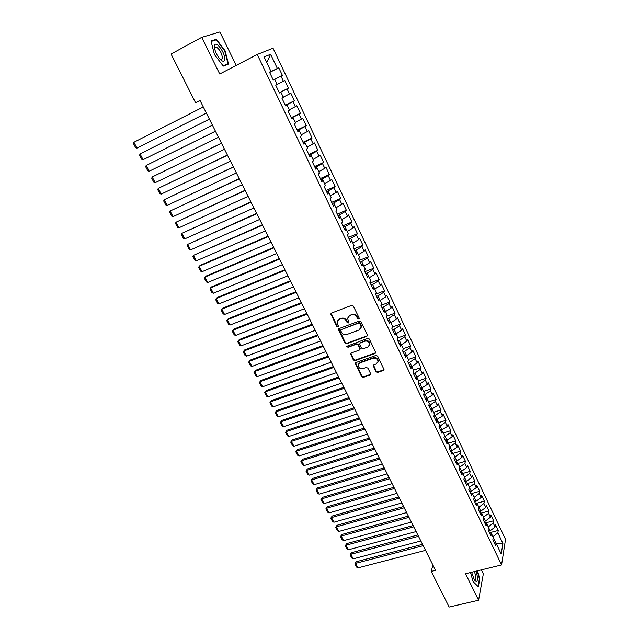 <?xml version="1.0" encoding="UTF-8"?>
<svg xmlns="http://www.w3.org/2000/svg" width="639" height="639" viewBox="0 0 639 639"><rect width="100%" height="100%" fill="white"/><g stroke="black" fill="none" stroke-linecap="round" stroke-linejoin="round"><path stroke-width="0.96" d="M358.727 319.093L359.134 318.014L353.327 306.073L351.65 305.37L331.489 313.07L330.818 313.909L336.761 326.393L337.919 326.88L338.39 326.289L337.184 322.12L339.365 319.404L341.034 318.773C343.303 318.174 345.076 318.909 346.354 320.986L347.105 322.519L348.271 323.007L348.75 322.391L347.544 318.278L349.765 315.474L351.45 314.843C353.742 314.236 355.524 314.971 356.802 317.064L357.552 318.605L358.727 319.093M348.207 316.624L351.746 314.364C354.038 313.757 355.819 314.5 357.097 316.593L357.84 318.126L359.206 318.51M331.186 313.246L337.072 325.914L338.39 326.313M337.863 320.49L341.346 318.294C343.614 317.695 345.379 318.438 346.657 320.514L347.408 322.04L348.75 322.431M376.004 371.73L377.649 372.425L383.312 370.46L384.023 369.566L377.657 356.123L375.996 355.428L355.923 362.553L355.236 363.399L361.626 376.722L363.256 377.409L370.013 375.069L370.596 373.607L367.92 368.16L366.275 367.465L362.92 368.639C360.108 369.03 358.543 367.864 358.223 365.157L360.069 362.856L373.288 358.183C376.091 357.776 377.665 358.918 378.024 361.618L376.131 364.014L373.919 364.789L373.208 365.676L376.004 371.73L376.267 371.203L377.905 371.89L384.015 369.646M432.899 565.036L431.237 571.426L435.566 570.347L200.031 100.443L195.558 102.735L200.143 100.658M431.237 571.426L449.145 607.05L478.587 600.237L483.332 573.894L481.383 569.876M236.182 65.426L219.912 31.95L201.7 37.358L219.728 74.004L257.229 54.459L501.567 564.94L465.551 573.742L478.587 600.237M201.7 37.358L171.068 54.027L195.558 102.735M366.738 336.386L367.321 334.868L360.939 321.736L359.27 321.034L339.133 328.55L338.574 330.067L344.98 343.031L346.626 343.726L366.738 336.386L367.417 335.635M369.342 339.021L375.772 352.616L375.069 353.511L354.988 360.652L353.343 359.965L350.523 353.854L351.21 353L359.31 350.084L359.893 348.59L358.088 344.916L356.434 344.229L347.999 347.289L346.761 346.354L367.681 338.327L369.342 339.021M257.229 54.459L273.037 48.229L505.521 539.372L501.567 564.94M269.642 72.447L278.78 67.79L277.342 68.453L270.609 54.267L264.083 56.943L270.976 71.4L269.474 72.095L273.228 79.963L274.714 79.236L277.198 84.444L275.728 85.195L279.459 93.006L280.912 92.224L283.373 97.392L281.935 98.198L285.641 105.954L287.055 105.108L289.507 110.243L288.101 111.106L291.775 118.798L293.165 117.903L295.593 123L294.22 123.918L297.87 131.554L299.22 130.612L301.632 135.66L300.298 136.634L303.916 144.222L305.234 143.216L307.631 148.24L306.321 149.262L309.923 156.787L311.209 155.74L313.589 160.716L312.311 161.795L315.882 169.271L317.136 168.169L319.5 173.113L318.254 174.239L321.8 181.66L323.022 180.502L325.371 185.414L324.149 186.588L327.671 193.96L328.869 192.754L331.194 197.635L330.012 198.857L333.502 206.173L334.668 204.919L336.985 209.76L335.826 211.038L339.293 218.298L340.435 216.996L342.728 221.805L341.601 223.123L345.044 230.336L346.154 228.986L348.431 233.762L347.336 235.128L350.755 242.293L351.833 240.895L354.094 245.64L353.024 247.053L356.418 254.162L357.473 252.724L359.717 257.429L358.679 258.883L362.049 265.952L363.072 264.458L365.308 269.131L364.294 270.64L367.641 277.653L368.639 276.12L370.852 280.761L369.861 282.31L373.192 289.275L374.158 287.702L376.355 292.311L375.397 293.9L378.703 300.817L379.646 299.196L381.826 303.773L380.892 305.41L384.175 312.279L385.093 310.618L387.258 315.163L386.355 316.84L389.606 323.661L390.501 321.952L392.658 326.465L391.771 328.19L395.006 334.964L395.876 333.215L398.009 337.696L397.154 339.461L400.365 346.186L401.212 344.397L403.337 348.854L402.506 350.659L405.693 357.337L406.508 355.508L408.617 359.933L407.81 361.778L410.981 368.407L411.772 366.538L413.864 370.932L413.09 372.817L416.237 379.406L417.003 377.497L419.08 381.866L418.321 383.783L421.452 390.333L422.195 388.384L424.256 392.721L423.529 394.678L426.628 401.18L427.347 399.199L429.4 403.505L428.697 405.501L431.78 411.955L432.475 409.934L434.512 414.208L433.825 416.245L436.892 422.659L437.563 420.606L439.584 424.847L438.929 426.924L441.964 433.29L442.619 431.197L444.632 435.423L443.993 437.523L447.012 443.857L447.635 441.725L449.64 445.918L449.017 448.059L452.021 454.345L452.628 452.18L454.609 456.342L454.017 458.522L456.997 464.769L457.58 462.572L459.553 466.71L458.978 468.922L461.941 475.12L462.508 472.892L464.465 476.998L463.914 479.242L466.853 485.408L467.397 483.14L469.346 487.222L468.81 489.506L471.734 495.624L472.253 493.324L474.186 497.382L473.683 499.698L476.582 505.776L477.077 503.444L479.002 507.478L478.515 509.818L481.399 515.865L481.878 513.5L483.787 517.502L483.316 519.882L486.183 525.889L486.638 523.485L488.539 527.463L488.092 529.875L490.944 535.841L491.375 533.413L493.26 537.359L492.837 539.803L495.664 545.73L496.08 543.27L494.115 542.495M278.78 67.79L282.414 75.45L281 76.145L283.42 81.257L277.182 84.404L274.738 79.284L281 76.145M279.307 92.687L288.429 88.15L284.826 80.546L283.42 81.257M288.429 88.15L287.047 88.893L289.459 93.973L283.253 97.136M285.29 105.219L294.411 100.754L290.833 93.198L289.459 93.973M294.411 100.754L293.061 101.553L295.45 106.585L289.283 109.78M291.232 117.656L300.346 113.263L296.792 105.762L295.45 106.585M300.346 113.263L299.028 114.117L301.4 119.118L295.274 122.337M297.135 130.013L306.241 125.683L302.71 118.247L301.4 119.118M306.241 125.683L304.947 126.594L307.311 131.554L301.217 134.797L298.852 129.821L297.375 130.524M302.99 142.281L312.088 138.024L308.581 130.636L307.311 131.554M312.088 138.024L310.834 138.975L313.174 143.911L307.119 147.17L304.771 142.225L303.293 142.92M308.813 154.462L317.902 150.269L314.42 142.936L313.174 143.911M317.902 150.269L316.672 151.275L318.997 156.172L312.982 159.454L310.65 154.55L309.172 155.229M314.588 166.555L323.669 162.434L320.211 155.149L318.997 156.172M323.669 162.434L322.471 163.488L324.78 168.345L318.805 171.651L316.481 166.779L315.011 167.45M320.323 178.569L329.397 174.511L325.97 167.274L324.78 168.345M329.397 174.511L328.23 175.613L330.523 180.438L324.58 183.76L322.28 178.928L320.81 179.583M326.018 190.494L335.092 186.5L331.681 179.319L330.523 180.438M335.092 186.5L333.941 187.65L336.218 192.443L330.315 195.79L328.031 190.989L326.561 191.636M331.673 202.339L340.739 198.41L337.352 191.277L336.218 192.443M340.739 198.41L339.621 199.608L341.881 204.368L336.01 207.731M337.296 214.105L346.346 210.239L342.983 203.154L341.881 204.368M346.346 210.239L345.26 211.485L347.504 216.206L341.673 219.592L339.421 214.856L337.951 215.487M342.871 225.791L351.921 221.981L348.582 214.944L347.504 216.206M351.921 221.981L350.859 223.275L353.087 227.963L347.289 231.374L345.052 226.669L343.582 227.284M348.415 237.388L357.449 233.65L354.134 226.661L353.087 227.963M357.449 233.65L356.418 234.984L358.631 239.641L352.872 243.068L350.643 238.395L349.182 239.002M353.918 248.914L362.944 245.232L359.653 238.291L358.631 239.641M362.944 245.232L361.938 246.606L364.134 251.239L358.407 254.681L356.203 250.041L354.741 250.64M359.382 260.353L368.399 256.734L365.133 249.841L364.134 251.239M368.399 256.734L367.425 258.156L369.606 262.757L363.911 266.215L361.722 261.607L360.26 262.19M364.805 271.719L373.823 268.164L370.572 261.311L369.606 262.757M373.823 268.164L372.864 269.626L375.037 274.187L369.374 277.669L367.201 273.093L365.74 273.668M370.197 283.013L379.207 279.507L375.98 272.709L375.037 274.187M379.207 279.507L378.28 281.016L380.429 285.553L374.805 289.044L372.641 284.507L371.179 285.066M375.556 294.22L384.55 290.777L381.347 284.028L380.429 285.553M384.55 290.777L383.648 292.327L385.788 296.831L380.197 300.346L378.048 295.833L376.587 296.392M380.94 305.338L389.862 301.975L386.683 295.266L385.788 296.831M389.862 301.975L388.983 303.565L391.108 308.038L385.549 311.568L383.416 307.087L381.954 307.631M386.683 316.225L395.134 313.094L391.979 306.432L391.108 308.038M395.134 313.094L394.287 314.723L396.396 319.165L390.868 322.719M392.346 327.072L400.373 324.141L397.234 317.519L396.396 319.165M400.373 324.141L399.551 325.81L401.643 330.219L396.148 333.79L394.039 329.365L392.586 329.892M397.937 337.855L405.581 335.108L402.458 328.534L401.643 330.219M405.581 335.108L404.775 336.817L406.859 341.202L401.396 344.788L399.303 340.395L397.849 340.914M403.241 348.662L410.749 346.011L407.65 339.477L406.859 341.202M410.749 346.011L409.966 347.76L412.035 352.113L406.604 355.707L404.527 351.346L403.073 351.857M408.385 359.438L415.885 356.834L412.81 350.348L412.035 352.113M415.885 356.834L415.126 358.623L417.179 362.944L411.78 366.562L409.719 362.225L408.265 362.728M413.497 370.149L420.989 367.585L417.93 361.147L417.179 362.944M420.989 367.585L420.254 369.414L422.291 373.711L416.612 377.441M418.569 380.788L426.053 378.272L423.018 371.866L422.291 373.711M426.053 378.272L425.342 380.133L427.371 384.398L421.413 388.248M423.609 391.356L431.085 388.887L428.074 382.521L427.371 384.398M431.085 388.887L430.398 390.78L432.411 395.022L426.197 398.976M428.617 401.859L436.086 399.431L433.09 393.113L432.411 395.022M436.086 399.431L435.423 401.364L437.419 405.573L430.966 409.623M433.593 412.291L441.054 409.903L438.082 403.624L437.419 405.573M441.054 409.903L440.415 411.867L442.404 416.053L435.726 420.19L437.563 420.606M438.538 422.651L445.99 420.31L443.035 414.072L442.404 416.053M445.99 420.31L445.375 422.315L447.348 426.469L440.686 430.614M443.45 432.946L450.894 430.646L447.955 424.448L447.348 426.469M450.894 430.646L450.295 432.683L452.26 436.812L445.631 440.966M448.33 443.178L455.767 440.918L452.851 434.76L452.26 436.812M455.767 440.918L455.192 442.995L457.141 447.092L451.981 450.822L450.543 451.254M453.179 453.347L460.607 451.126L457.708 445.008L457.141 447.092M460.607 451.126L460.056 453.227L461.989 457.308L456.861 461.046L455.423 461.47M457.995 463.443L465.424 461.262L462.54 455.184L461.989 457.308M465.424 461.262L464.88 463.403L466.805 467.452L461.709 471.207L460.272 471.622M462.788 473.483L470.2 471.334L467.333 465.304L466.805 467.452M470.2 471.334L469.681 473.515L471.59 477.533L466.518 481.303L465.088 481.71M467.54 483.451L474.945 481.351L472.101 475.352L471.59 477.533M474.945 481.351L474.45 483.555L476.351 487.549L471.302 491.327L469.873 491.734M472.269 493.356L479.665 491.295L476.838 485.336L476.351 487.549M479.665 491.295L479.186 493.532L481.079 497.509L476.063 501.296L474.633 501.687M476.638 503.292L484.354 501.176L481.542 495.257L481.079 497.509M484.354 501.176L483.899 503.444L485.776 507.398L480.784 511.2L479.354 511.583M480.951 513.173L489.011 511L486.223 505.114L485.776 507.398M489.011 511L488.579 513.301L490.44 517.223L485.48 521.033L484.05 521.416M485.257 522.974L493.643 520.761L490.872 514.914L490.44 517.223M493.643 520.761L493.228 523.085L495.073 526.991L490.137 530.809L488.715 531.185M489.554 532.71L498.244 530.458L495.489 524.643L495.073 526.991M498.244 530.458L497.845 532.814L502.893 543.446L501.216 554.045L496.08 543.27M491.375 533.413L489.426 532.662M497.845 532.814L492.925 536.648L496.16 543.43L502.893 543.446M486.638 523.485L484.697 522.766M490.137 530.809L488.276 526.911L493.228 523.085M481.878 513.5L479.937 512.805M485.48 521.033L483.603 517.111L488.579 513.301M477.077 503.444L475.152 502.781M480.784 511.2L478.891 507.246L483.899 503.444M472.253 493.324L470.336 492.693M476.063 501.296L474.162 497.318L479.186 493.532M467.397 483.14L465.488 482.541M471.302 491.327L469.314 487.349M474.45 483.555L469.393 487.325M462.508 472.892L460.607 472.317M466.518 481.303L464.385 477.333M469.681 473.515L464.601 477.269M457.58 462.572L455.687 462.029M461.709 471.207L459.409 467.253M464.88 463.403L459.768 467.149M452.628 452.18L450.743 451.669M456.861 461.046L454.912 456.965L454.401 457.117M460.056 453.227L454.912 456.965M447.635 441.725L445.766 441.245M451.981 450.822L450.024 446.709L449.353 446.917M455.192 442.995L450.024 446.709M442.619 431.197L440.758 430.75M447.068 440.527L445.095 436.397L444.257 436.653M450.295 432.683L445.095 436.397M442.132 430.167L440.143 426.005L439.113 426.325M445.375 422.315L440.143 426.005M432.475 409.934L430.63 409.551M437.156 419.743L435.159 415.55L433.929 415.941M440.415 411.867L435.159 415.55M427.347 399.199L425.518 398.848M432.148 409.248L430.135 405.03L428.697 405.493M435.423 401.364L430.135 405.03M422.195 388.384L420.374 388.073M427.108 398.68L425.079 394.431L423.633 394.91M430.398 390.78L425.079 394.431M417.003 377.497L415.19 377.218M422.036 388.041L419.991 383.767L418.545 384.255M425.342 380.133L419.991 383.767M411.772 366.538L409.974 366.299M416.924 377.337L414.871 373.032L413.425 373.527M420.254 369.414L414.871 373.032M406.508 355.508L404.719 355.3M415.126 358.623L409.719 362.225M401.212 344.397L399.431 344.229M409.966 347.76L404.527 351.346M395.876 333.215L394.111 333.079M404.775 336.817L399.303 340.395M390.501 321.952L388.752 321.856M399.551 325.81L394.039 329.365M385.093 310.618L383.352 310.554M390.868 322.711L388.744 318.262L387.29 318.805M394.287 314.723L388.744 318.262M379.646 299.196L377.913 299.172M388.983 303.565L383.416 307.087M374.158 287.702L372.441 287.71M383.648 292.327L378.048 295.833M368.639 276.12L366.93 276.168M378.28 281.016L372.641 284.507M363.072 264.458L361.386 264.554M372.864 269.626L367.201 273.093M357.473 252.724L355.795 252.852M367.425 258.156L361.722 261.607M351.833 240.895L350.172 241.071M361.938 246.606L356.203 250.041M346.154 228.986L344.501 229.201M356.418 234.984L350.643 238.395M340.435 216.996L338.798 217.252M350.859 223.275L345.052 226.669M334.668 204.919L333.047 205.215M345.26 211.485L339.421 214.856M328.869 192.754L327.256 193.098M336.018 207.731L333.742 202.962L332.272 203.601M339.621 199.608L333.742 202.962M323.022 180.502L321.425 180.885M333.941 187.65L328.031 190.989M317.136 168.169L315.554 168.592M328.23 175.613L322.28 178.928M311.209 155.74L309.643 156.212M322.471 163.488L316.481 166.779M305.234 143.216L303.685 143.735M316.672 151.275L310.65 154.55M299.22 130.612L297.686 131.171M310.834 138.975L304.771 142.225M293.165 117.903L291.64 118.519M304.947 126.594L298.852 129.821M287.055 105.108L285.553 105.77M295.282 122.329L292.886 117.32L291.416 118.031M299.028 114.117L292.886 117.32M280.912 92.224L279.419 92.927M289.291 109.78L286.887 104.732L285.409 105.459M293.061 101.553L286.887 104.732M283.261 97.136L280.833 92.056L279.355 92.791M287.047 88.893L280.833 92.056M270.976 71.4L269.514 72.183M270.609 54.267L266.751 62.542L271.064 71.576L269.586 72.327M277.342 68.453L271.064 71.576M228.53 64.084L225.112 50.816L216.429 39.291L210.99 40.992L214.448 54.555L223.299 66.121L228.53 64.084M470.52 572.528L473.108 581.682L478.331 586.802L479.785 578.91L477.485 570.827M338.798 328.75L345.284 342.536L346.929 343.223L367.01 335.89M359.957 323.55L358.791 323.062L341.122 329.644L340.643 330.235L341.514 332.304C342.784 334.365 344.541 335.1 346.801 334.517L358.878 330.059L361.123 327.208L360.244 323.07L359.078 322.583L358.791 323.062M340.954 329.732L359.078 322.583M360.803 328.326L361.41 326.721L361.027 324.684L360.747 325.171M360.244 323.07L361.027 324.684M350.835 353.223L353.639 359.445L355.276 360.14L375.756 352.728M359.989 349.333L360.172 348.087L358.375 344.413L356.722 343.726L347.999 347.289M346.761 346.354L347.057 345.851L348.295 346.785M367.784 347.033L369.669 344.645C369.334 341.889 367.744 340.731 364.909 341.146L360.228 342.847L359.653 344.349L361.45 348.023L363.104 348.718L367.784 347.033M369.47 345.459L369.941 344.141C369.606 341.394 368.024 340.228 365.196 340.651L364.909 341.146M359.845 343.087L365.196 340.651M373.495 365.053L376.267 371.203M377.857 362.361L378.288 361.099C377.929 358.399 376.355 357.257 373.551 357.664L373.288 358.183M358.695 363.887L360.356 362.337L373.551 357.664M355.54 362.784L361.906 376.187L363.535 376.874L370.7 374.278M211.11 41.463L216.309 39.826L224.728 50.992L225.112 50.816M214.209 40.489L216.429 39.291M479.378 579.014L479.785 578.91M133.91 142.265L133.479 143.607L135.628 147.689L136.986 148.104L206.365 113.071L136.986 148.104L133.91 142.265L203.298 106.953M209.4 119.134L140.045 153.919L209.408 119.15M212.452 125.212L143.096 159.718L141.738 159.287L139.606 155.237L140.045 153.919L143.096 159.718M215.447 131.203L146.139 165.493L215.479 131.251M218.498 137.273L149.175 171.252L147.809 170.813L145.684 166.787L146.139 165.493L149.175 171.252M224.712 59.467C225.727 53.54 215.734 39.746 214.56 45.569L214.48 46.008C214.4 49.642 215.95 53.684 219.121 58.133C222.204 61.727 224.073 62.175 224.712 59.467M220.016 59.187L220.87 59.651L222.46 58.397C221.957 53.372 219.896 49.57 216.286 46.99L214.768 47.885L214.672 48.772M224.728 50.992L228.035 63.852L223.051 65.793M224.856 65.513L228.035 63.852M471.574 572.272L474.394 579.924C476.654 582.624 477.668 581.594 477.437 576.833L476.087 571.17M474.138 579.533L474.577 579.805C475.544 579.996 475.919 578.846 475.72 576.346L474.505 571.554M477.165 570.907L479.41 578.806L477.996 586.45L473.092 581.642M221.453 143.184L152.194 176.987L221.501 143.28M224.505 149.262L155.205 182.706L153.839 182.259L151.731 178.257L152.194 176.987L155.205 182.706M227.42 155.085L158.208 188.409L227.492 155.221M230.463 161.156L161.196 194.096L159.822 193.625L157.737 189.655L158.208 188.409L161.196 194.096M233.347 166.899L164.175 199.759L233.435 167.075M236.39 172.977L167.146 205.399L165.773 204.919L163.696 200.973L164.175 199.759L167.146 205.399M239.226 178.632L170.11 211.03L239.337 178.856M242.269 184.711L173.057 216.637L171.683 216.142L169.623 212.22L170.11 211.03L173.057 216.637M245.064 190.294L176.005 222.22L245.2 190.55M248.116 196.373L178.936 227.796L177.554 227.284L175.501 223.394L176.005 222.22L178.936 227.796M250.871 201.868L181.859 233.347L251.023 202.172M253.915 207.947L184.767 238.874L183.385 238.363L181.348 234.489L181.859 233.347L184.767 238.874M256.638 213.37L187.674 244.394L256.806 213.706M259.682 219.449L190.566 249.889L189.184 249.362L187.155 245.52L187.674 244.394L190.566 249.889M262.357 224.792L193.449 255.368L262.549 225.168M265.409 230.871L196.325 260.832L194.935 260.289L192.93 256.471L193.449 255.368L196.325 260.832M268.045 236.134L200.319 265.305L199.192 266.279L268.252 236.55M271.096 242.213L202.044 271.703L200.654 271.152L198.657 267.358L199.192 266.279L202.044 271.703M273.7 247.405L205.998 276.112L204.895 277.11L273.923 247.86M276.743 253.483L207.731 282.502L206.341 281.935L204.352 278.173L204.895 277.11L207.731 282.502M279.307 258.603L211.645 286.847L210.558 287.877L279.555 259.091M282.35 264.674L213.378 293.229L211.988 292.654L210.015 288.916L210.558 287.877L213.378 293.229M284.882 269.722L217.26 297.518L216.19 298.573L285.146 270.249M287.925 275.8L218.993 303.892L217.595 303.309L215.639 299.587L216.19 298.573L218.993 303.892M290.418 280.769L222.835 308.118L221.781 309.196L290.697 281.328M293.461 286.839L224.569 314.484L223.171 313.885L221.222 310.195L221.781 309.196L224.569 314.484M295.921 291.743L228.371 318.653L227.34 319.756L296.216 292.335M298.964 297.814L230.112 325.011L228.706 324.404L226.773 320.73L227.34 319.756L230.112 325.011M301.384 302.638L233.874 329.117L232.868 330.251L301.696 303.277M304.428 308.717L235.615 335.467L234.209 334.844L232.284 331.202L232.868 330.251L235.615 335.467M306.808 313.469L239.345 339.517L238.355 340.675L307.143 314.14M309.851 319.54L241.079 345.859L239.673 345.228L237.764 341.601L238.355 340.675L241.079 345.859M312.199 324.229L244.777 349.852L243.802 351.027L312.551 324.931M315.243 330.299L246.518 356.187L245.104 355.54L243.211 351.937L243.802 351.027L246.518 356.187M317.559 334.916L250.176 360.124L249.226 361.323L317.926 335.651M320.602 340.986L251.918 366.443L250.504 365.796L248.619 362.217L249.226 361.323L251.918 366.443M322.887 345.539L255.544 370.324L254.61 371.555L323.27 346.306M325.922 351.61L257.285 376.643L255.872 375.98L253.995 372.417L254.61 371.555L257.285 376.643M328.174 356.091L260.88 380.469L259.953 381.715L328.574 356.889M331.21 362.153L262.621 386.771L261.199 386.1L259.338 382.561L259.953 381.715L262.621 386.771M333.422 366.57L266.175 390.541L265.273 391.811L333.846 367.401M336.465 372.641L267.917 396.843L266.503 396.156L264.65 392.642L266.175 390.541M264.65 392.642L265.273 391.811L267.917 396.843M338.646 376.986L271.439 400.557L270.553 401.851L339.077 377.849M341.689 383.049L273.18 406.843L271.767 406.156L269.93 402.666L271.439 400.557M269.93 402.666L270.553 401.851L273.18 406.843M343.83 387.338L276.679 410.51L275.808 411.828L344.285 388.232M346.873 393.4L278.42 416.788L276.999 416.085L275.169 412.618L276.679 410.51M275.169 412.618L275.808 411.828L278.42 416.788M348.99 397.618L281.879 420.398L281.024 421.74L349.453 398.544M352.025 403.68L283.62 426.668L282.198 425.957L280.377 422.515L281.879 420.398M280.377 422.515L281.024 421.74L283.62 426.668M354.11 407.834L287.047 430.223L286.208 431.589L354.589 408.792M357.145 413.888L288.788 436.493L287.366 435.774L285.561 432.347L287.047 430.223M285.561 432.347L286.208 431.589L288.788 436.493M359.198 417.986L292.183 439.991L291.36 441.381L359.693 418.976M362.233 424.04L293.924 446.254L292.502 445.519L290.705 442.116L292.183 439.991M290.705 442.116L291.36 441.381L293.924 446.254M364.254 428.074L297.287 449.704L296.48 451.11L364.765 429.096M367.289 434.129L299.036 455.95L297.606 455.216L295.825 451.829L297.287 449.704M295.825 451.829L296.48 451.11L299.036 455.95M369.278 438.098L302.367 459.353L301.576 460.783L369.805 439.145M372.313 444.153L304.108 465.591L302.678 464.849L300.905 461.478L302.367 459.353M300.905 461.478L301.576 460.783L304.108 465.591M374.27 448.059L307.407 468.946L306.632 470.392L374.813 449.137M377.306 454.105L309.148 475.176L307.718 474.418L305.961 471.071L307.407 468.946M305.961 471.071L306.632 470.392L309.148 475.176M379.231 457.955L312.423 478.475L311.664 479.945L379.79 459.066M382.266 464.002L314.164 484.697L312.735 483.931L310.977 480.608L312.423 478.475M310.977 480.608L311.664 479.945L314.164 484.697M384.159 467.796L317.399 487.948L316.656 489.442L384.734 468.93M387.194 473.834L319.149 494.163L317.711 493.388L315.97 490.089L317.399 487.948M315.97 490.089L316.656 489.442L319.149 494.163M389.063 477.573L322.352 497.366L321.625 498.875L389.646 478.731M392.09 483.611L324.101 503.572L322.663 502.789L320.938 499.506L322.352 497.366M320.938 499.506L321.625 498.875L324.101 503.572M393.928 487.285L327.28 506.727L326.561 508.253L394.527 488.476M396.955 493.324L329.021 512.925L327.583 512.135L325.866 508.868L327.28 506.727M325.866 508.868L326.561 508.253L329.021 512.925M398.768 496.942L332.168 516.032L331.473 517.582L399.383 498.156M401.795 502.973L333.917 522.223L332.48 521.424L330.77 518.173L332.168 516.032M330.77 518.173L331.473 517.582L333.917 522.223M403.576 506.535L337.033 525.282L336.354 526.848L404.199 507.781M406.604 512.566L338.782 531.464L337.336 530.65L335.643 527.431L337.033 525.282M335.643 527.431L336.354 526.848L338.782 531.464M408.361 516.072L341.865 534.476L341.202 536.057L409 517.342M411.38 522.103L343.614 540.642L342.177 539.827L340.483 536.624L341.865 534.476M340.483 536.624L341.202 536.057L343.614 540.642M413.113 525.546L346.673 543.613L346.018 545.219L413.76 526.84M416.133 531.576L348.423 549.772L346.977 548.949L345.3 545.762L346.673 543.613M345.3 545.762L346.018 545.219L348.423 549.772M417.834 534.971L351.45 552.695L350.811 554.317L418.497 536.289M420.853 540.993L353.199 558.853L351.754 558.023L350.084 554.852L351.45 552.695M350.084 554.852L350.811 554.317L353.199 558.853M422.523 544.332L356.203 561.729L355.572 563.366L423.202 545.674M425.542 550.347L357.944 567.871L356.498 567.033L354.845 563.886L356.203 561.729M354.845 563.886L355.572 563.366L357.944 567.871M357.097 316.593L356.802 317.064M351.746 314.364L351.45 314.843M350.06 315.003L349.765 315.474M347.408 322.04L347.105 322.519M346.657 320.514L346.354 320.986M341.346 318.294L341.034 318.773M339.676 318.925L339.365 319.404M337.072 325.914L336.761 326.393M331.258 314.132L330.938 314.604M357.84 318.126L357.552 318.605M346.929 343.223L346.626 343.726M345.284 342.536L344.98 343.031M338.886 329.58L338.574 330.067M341.426 329.157L341.122 329.644M375.333 353L375.069 353.511M355.276 360.14L354.988 360.652M353.639 359.445L353.343 359.965M350.931 353.974L350.635 354.485M360.172 348.087L359.893 348.59M358.375 344.413L358.088 344.916M356.722 343.726L356.434 344.229M360.516 342.344L360.228 342.847M373.591 365.74L373.328 366.267M360.356 362.337L360.069 362.856M370.285 374.534L370.013 375.069M363.535 376.874L363.256 377.409M361.906 376.187L361.626 376.722M355.635 363.503L355.348 364.022M383.568 369.933L383.312 370.46M377.905 371.89L377.649 372.425M331.138 313.437L330.818 313.909M338.766 328.909L338.454 329.397M361.41 326.721L361.123 327.208M350.819 353.343L350.523 353.854M360.292 348.702L360.005 349.213M369.941 344.141L369.669 344.645M373.48 365.149L373.208 365.676M378.288 361.099L378.024 361.618M355.524 362.88L355.236 363.399M214.768 47.885L214.56 45.569M214.528 47.933L216.286 46.99"/></g></svg>
